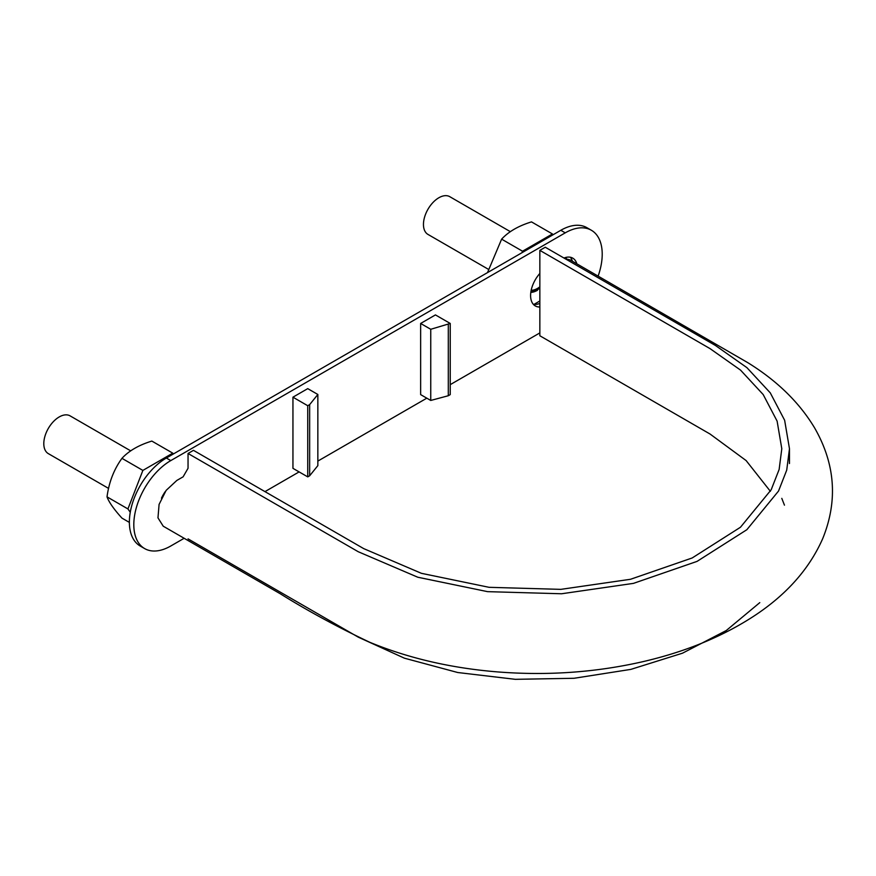 <?xml version="1.0" encoding="UTF-8"?>
<svg xmlns="http://www.w3.org/2000/svg" width="876" height="876" viewBox="0 0 876 876"><rect width="100%" height="100%" fill="white"/><g stroke="black" fill="none" stroke-linecap="round" stroke-linejoin="round"><path stroke-width="1.31" d="M770.365 491.305L746.133 460.579L710.075 434.047L539.846 335.76L539.846 250.361L710.075 348.648L740.516 370.088L763.193 394.561L777.111 421.115L781.797 448.72L779.136 469.459L771.198 489.75L740.472 527.242L692.182 557.968L630.534 579.277L560.837 589.362L489.071 587.314L421.411 573.32L363.704 548.617L193.465 450.341L188.044 453.472L188.044 468.277L183.117 476.818L176.832 480.442L166.144 490.374L159.082 504.412L157.976 517.858L163.232 526.202L280.221 593.742C307.739 610.89 337.621 627.085 369.869 642.327C408.665 658.281 451.282 668.147 497.732 671.925C547.588 675.823 596.008 672.396 642.995 661.643C683.149 652.335 718.353 638.275 748.619 619.463C783.834 597.607 808.515 570.703 822.652 538.762C837.993 501.072 835.343 464.181 814.702 428.068C799.46 402.588 777.132 380.775 747.743 362.631L570.079 259.909L565.064 258.661M188.044 453.472L358.273 551.749L417.797 577.229L487.571 591.65L561.582 593.764L633.468 583.372L697.033 561.396L746.845 529.717L778.534 491.042L786.725 470.116L789.473 448.731L784.633 420.25L770.278 392.864L746.899 367.635L715.495 345.516L545.266 247.229L539.846 250.361M188.044 538.871L358.273 637.159L404.405 658.183L457.721 672.516L515.329 679.327L574.087 678.276L630.84 669.384L682.503 653.189L726.27 630.523L759.788 602.633M784.458 505.156L781.797 498.367M539.846 286.824A19.524 11.268 -60 0 1 537.481 288.423A19.524 11.268 -60 0 1 531.174 290.306M108.547 488.392L48.311 453.615A21.79 12.582 -60 0 1 48.311 428.452A21.79 12.582 -60 0 1 70.102 415.87L130.677 450.844M488.206 269.195L427.97 234.418A21.79 12.582 -60 0 1 427.97 209.254A21.79 12.582 -60 0 1 449.76 196.673L510.336 231.647M537.481 290.274A21.79 12.582 -60 0 1 530.823 292.376M598.122 276.093A52.297 30.189 120 0 0 602.217 254.204A52.297 30.189 120 0 0 591.388 230.268A52.297 30.189 120 0 0 565.239 232.852L170.787 460.59A52.297 30.189 120 0 0 133.809 524.636A52.297 30.189 120 0 0 144.639 548.584A52.297 30.189 120 0 0 170.787 545.989L184.146 538.28M264.968 491.622L299.11 471.901M317.846 461.094L426.809 398.175M450.231 384.652L539.846 332.913M430.751 329.288L430.751 400.452L420.644 394.616L420.644 323.452L430.751 329.288L450.231 323.452L435.438 314.911L420.644 323.452M165.29 491.556A22.316 12.888 120 0 0 161.458 498.203M576.824 263.786A22.666 13.085 120 0 0 572.751 258.135A22.666 13.085 120 0 0 563.958 258.026M539.846 273.454A22.666 13.085 120 0 0 535.291 305.932A22.666 13.085 120 0 0 539.846 306.983M307.739 405.719L307.739 476.883L292.945 468.342L292.945 397.178L307.739 405.719L309.655 404.613L317.846 394.474L307.739 388.637L292.945 397.178M430.751 400.452L448.304 395.733L448.304 324.558M448.304 395.733L450.231 394.616L450.231 323.452M591.388 230.268L586.953 227.705A52.297 30.189 120 0 0 560.804 230.289L166.352 458.028A52.297 30.189 120 0 0 129.374 522.074A52.297 30.189 120 0 0 140.204 546.022L144.639 548.584M539.846 303.403A22.666 13.085 -60 0 1 533.298 304.268M570.309 257.237A22.666 13.085 -60 0 1 572.389 261.234M307.739 476.883L309.655 475.777L309.655 404.613M309.655 475.777L317.846 465.638L317.846 394.474M539.846 301.005L534.01 304.377M521.954 252.726L522.534 251.215L552.428 233.958L531.502 221.891C518.526 225.866 508.562 231.625 501.62 239.148L487.505 272.611M552.428 233.958L553.008 234.79M522.534 251.215L501.62 239.148M566.575 257.27L566.027 258.694M530.911 291.741A21.101 12.187 120 0 0 539.846 288.127M129.374 522.403L121.961 518.121C113.924 509.263 108.942 502.167 107.014 496.856L127.929 508.934L142.876 470.412L121.961 458.334C113.957 469.394 108.974 482.227 107.014 496.856M130.261 512.252L127.929 508.934M142.876 470.412L172.769 453.155L151.844 441.077C138.868 445.063 128.903 450.811 121.961 458.334M172.769 453.155L173.349 453.987M560.804 230.289L565.239 232.852M166.352 458.028L170.787 460.59M789.473 448.731L789.473 463.535"/></g></svg>
